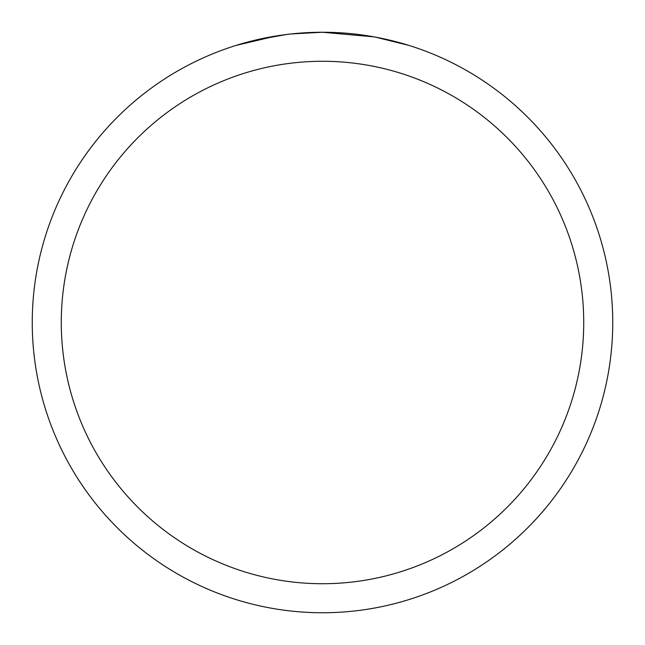 <?xml version="1.0" encoding="UTF-8"?>
<svg xmlns="http://www.w3.org/2000/svg" width="645" height="645" viewBox="0 0 645 645"><rect width="100%" height="100%" fill="white"/><g stroke="black" fill="none" stroke-linecap="round" stroke-linejoin="round"><path stroke-width="0.97" d="M374.06 36.87L322.5 32.25A290.25 290.25 0 0 1 612.75 322.5A290.25 290.25 0 0 1 322.5 612.75A290.25 290.25 0 0 1 32.25 322.5A290.25 290.25 0 0 1 322.5 32.25L291.129 33.951M375.43 37.12L408.753 45.36M378.962 37.797L374.084 36.87M322.5 61.275A261.225 261.225 0 0 1 583.725 322.5A261.225 261.225 0 0 1 322.5 583.725A261.225 261.225 0 0 1 61.275 322.5A261.225 261.225 0 0 1 322.5 61.275M289.758 34.104L278.809 35.556M255.734 40.03L286.227 34.532M301.215 33.032L302.828 32.919M236.264 45.36L276.181 35.967M294.12 33.645L298.829 33.218"/></g></svg>
